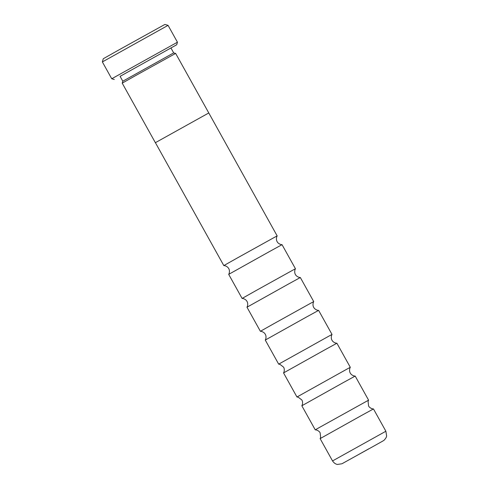 <?xml version="1.0" encoding="UTF-8"?>
<svg xmlns="http://www.w3.org/2000/svg" width="489" height="489" viewBox="0 0 489 489"><rect width="100%" height="100%" fill="white"/><g stroke="black" fill="none" stroke-linecap="round" stroke-linejoin="round"><path stroke-width="0.73" d="M269.934 251.309L228.699 274.36L229.06 273.602C229.017 274.133 230.111 270.692 228.724 268.608C227.685 266.328 224.182 265.435 224.653 265.686L223.815 265.594L237.758 257.727L273.926 237.642L277.159 235.9L276.798 236.664C276.841 236.126 275.747 239.573 277.135 241.658C278.18 243.938 281.682 244.824 281.206 244.579L282.043 244.671L269.934 251.309M288.217 284.164L246.982 307.214L247.342 306.45C247.306 306.988 248.394 303.541 247.006 301.456C245.967 299.176 242.465 298.29 242.941 298.534L242.104 298.443L256.04 290.576L292.214 270.496L295.448 268.754L295.087 269.512C295.124 268.981 294.036 272.422 295.423 274.506C296.462 276.786 299.965 277.679 299.488 277.428L300.325 277.52L288.217 284.164M306.499 317.013L265.27 340.063L265.631 339.305C265.588 339.837 266.682 336.395 265.295 334.311C264.249 332.031 260.753 331.145 261.224 331.389L260.386 331.297L274.329 323.431L310.497 303.345L313.73 301.603L313.37 302.367C313.412 301.829 312.318 305.277 313.706 307.361C314.751 309.641 318.247 310.527 317.777 310.283L318.614 310.374L306.499 317.013M324.788 349.867L283.553 372.918L283.913 372.16C283.877 372.691 284.965 369.244 283.577 367.16L279.952 364.342L278.675 364.146L328.779 336.2L332.019 334.458L331.652 335.216C331.695 334.684 330.607 338.131 331.994 340.216C333.033 342.489 336.536 343.382 336.059 343.131L336.897 343.229L324.788 349.867M343.07 382.716L301.841 405.772L302.202 405.008C302.159 405.54 303.253 402.099 301.86 400.014L298.235 397.19L296.957 397.001L347.068 369.054L350.301 367.312L349.941 368.07C349.977 367.539 348.889 370.98 350.277 373.064C351.316 375.344 354.818 376.23 354.348 375.986L355.185 376.078L343.07 382.716M361.359 415.571L320.124 438.621L320.631 437.435L320.148 432.863C319.109 430.589 315.607 429.697 316.077 429.947L315.246 429.855L318.981 427.71L368.59 400.161L368.076 401.347L368.565 405.919C369.605 408.199 373.107 409.085 372.63 408.835L373.468 408.932L361.359 415.571M122.262 83.124L122.806 81.211L173.687 52.891L170.918 47.922M120.092 76.333L176.712 44.756L120.098 76.345M111.737 78.766L177.44 42.201L168.069 25.361L102.366 61.932L111.737 78.766L114.298 79.499M102.366 61.932L103.277 58.735L119.42 49.627L164.872 24.45L168.069 25.361M208.748 112.983L155.361 142.696L208.785 112.959L277.159 235.9M155.361 142.696L122.219 83.154L136.18 75.275L175.643 53.417L208.785 112.959M359.281 454.14L368.798 448.816L359.281 454.14M332.538 460.931L385.882 431.237L386.634 436.066L386.139 437.594L384.531 439.825C382.734 441.267 384.317 440.131 374.195 445.889L341.939 463.768L337.471 464.44C337.557 464.446 334.904 464.403 332.538 460.931L320.124 438.621M122.806 81.211L120.037 76.241M301.841 405.772L315.246 429.849M283.553 372.918L296.957 397.001M265.27 340.063L278.675 364.146M246.982 307.214L260.386 331.297M228.699 274.36L242.104 298.443M155.404 142.672L223.815 265.594M282.043 244.671L295.448 268.754M300.325 277.52L313.73 301.603M318.614 310.374L332.019 334.458M336.897 343.229L350.301 367.312M355.185 376.078L368.59 400.161M373.468 408.932L385.882 431.237M176.712 44.756L177.44 42.201M173.687 52.891L175.594 53.435"/></g></svg>
